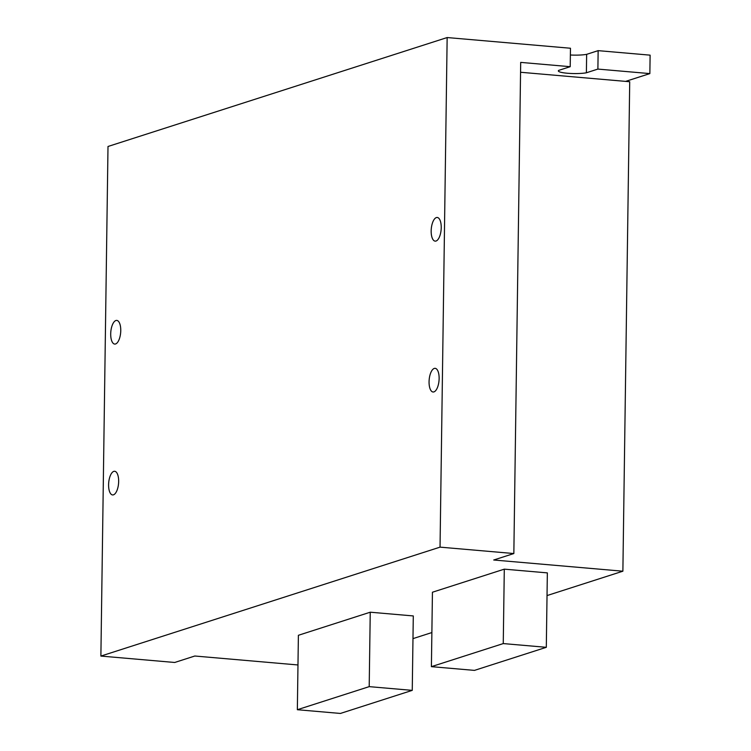 <?xml version="1.0" encoding="UTF-8"?>
<svg xmlns="http://www.w3.org/2000/svg" width="751" height="751" viewBox="0 0 751 751"><rect width="100%" height="100%" fill="white"/><g stroke="black" fill="none" stroke-linecap="round" stroke-linejoin="round"><path stroke-width="1.13" d="M447.155 37.55L570.469 48.242L570.206 66.689L520.696 62.389L513.844 553.543L440.039 547.141L100.887 656.074L108.003 146.483L447.155 37.55L440.039 547.141M297.969 664.964L194.809 656.017L174.692 662.476L100.887 656.074M513.844 553.543L493.726 560.002L622.879 571.201L629.713 81.737L520.565 72.265M598.143 50.646L597.89 69.083L649.859 73.598L650.113 55.152L598.143 50.646L586.644 54.344A15.649 2.45 0.8 0 1 570.375 55.001M431.403 666.653L432.435 592.229L504.297 569.155L547.348 572.882L546.306 647.315L474.454 670.39L431.403 666.653L503.254 643.579L546.306 647.315M297.349 709.714L298.391 635.29L370.243 612.206L413.294 615.942L412.252 690.366L340.4 713.45L297.349 709.714L369.201 686.639L412.252 690.366M412.975 638.622L431.872 632.558M547.028 595.571L622.879 571.201M441.231 227.684A11.885 4.947 95 0 1 435.176 241.137A11.885 4.947 95 0 1 431.271 228.877A11.885 4.947 95 0 1 437.232 217.471A11.885 4.947 95 0 1 441.231 227.684M439.128 378.551A11.885 4.947 95 0 1 433.064 392.003A11.885 4.947 95 0 1 429.168 379.743A11.885 4.947 95 0 1 435.12 368.328A11.885 4.947 95 0 1 439.128 378.551M118.658 481.485A11.885 4.947 95 0 1 112.603 494.937A11.885 4.947 95 0 1 108.698 482.677A11.885 4.947 95 0 1 114.65 471.271A11.885 4.947 95 0 1 118.658 481.485M120.761 330.628A11.885 4.947 95 0 1 114.706 344.08A11.885 4.947 95 0 1 110.81 331.811A11.885 4.947 95 0 1 116.762 320.405A11.885 4.947 95 0 1 120.761 330.628M570.206 66.689L558.716 70.378A15.649 2.45 -179.2 0 0 558.34 70.894A15.649 2.45 -179.2 0 0 568.929 73.363A15.649 2.45 -179.2 0 0 586.39 72.781L597.89 69.083M649.859 73.598L625.621 81.38M586.644 54.344L586.39 72.781M370.243 612.206L369.201 686.639M504.297 569.155L503.254 643.579"/></g></svg>
